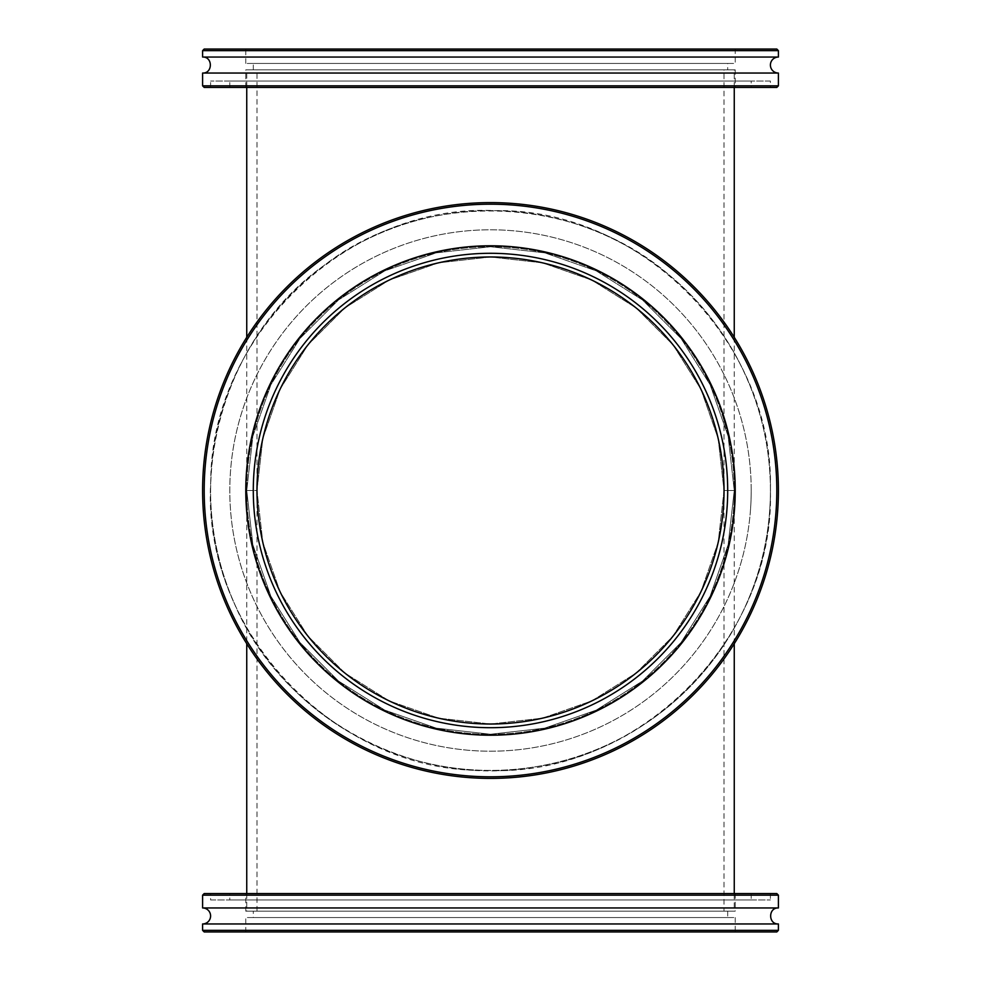 <?xml version="1.0" encoding="UTF-8"?>
<svg xmlns="http://www.w3.org/2000/svg" width="981" height="981" viewBox="0 0 981 981"><rect width="100%" height="100%" fill="white"/><g stroke="black" fill="none" stroke-linecap="round" stroke-linejoin="round"><path stroke-width="0.74" stroke-dasharray="4.91 3.68" d="M734.254 643.695L734.254 490.5L724.015 490.5L718.166 542.468L700.9 591.825L673.076 636.093L636.093 673.076L591.825 700.9L542.468 718.166L490.5 724.015L438.532 718.166L389.175 700.9L344.907 673.076L307.924 636.093L280.1 591.825L262.834 542.468L256.985 490.5L262.834 542.468L280.1 591.825L307.924 636.093L344.907 673.076L389.175 700.9L438.532 718.166L490.5 724.015L542.468 718.166L591.825 700.9L636.093 673.076L673.076 636.093L700.9 591.825L718.166 542.468L724.015 490.5L734.254 490.5L728.147 544.737L710.121 596.264L681.072 642.481L642.481 681.072L596.264 710.121L544.737 728.147L490.5 734.254L436.263 728.147L384.736 710.121L338.519 681.072L299.928 642.481L270.879 596.264L252.853 544.737L246.746 490.5L252.853 544.737L270.879 596.264L299.928 642.481L338.519 681.072L384.736 710.121L436.263 728.147L490.5 734.254L544.737 728.147L596.264 710.121L642.481 681.072L681.072 642.481L710.121 596.264L728.147 544.737L734.254 490.5L728.147 544.737L710.121 596.264L681.072 642.481L642.481 681.072L596.264 710.121L544.737 728.147L490.5 734.254L436.263 728.147L384.736 710.121L338.519 681.072L299.928 642.481L270.879 596.264L252.853 544.737L246.746 490.5L256.985 490.5L262.834 542.468L280.1 591.825L307.924 636.093L344.907 673.076L389.175 700.9L438.532 718.166L490.5 724.015L542.468 718.166L591.825 700.9L636.093 673.076L673.076 636.093L700.9 591.825L718.166 542.468L724.015 490.5L724.015 911.153L256.985 911.153L724.015 911.153M734.254 911.153L246.746 911.153L734.254 911.153L734.254 893.568M246.746 337.305L246.746 490.5L256.985 490.5L262.834 438.532L280.1 389.175L307.924 344.907L344.907 307.924L389.175 280.1L438.532 262.834L490.5 256.985L542.468 262.834L591.825 280.1L636.093 307.924L673.076 344.907L700.9 389.175L718.166 438.532L724.015 490.5L718.166 438.532L700.9 389.175L673.076 344.907L636.093 307.924L591.825 280.1L542.468 262.834L490.5 256.985L438.532 262.834L389.175 280.1L344.907 307.924L307.924 344.907L280.1 389.175L262.834 438.532L256.985 490.5L246.746 490.5L252.853 436.263L270.879 384.736L299.928 338.519L338.519 299.928L384.736 270.879L436.263 252.853L490.5 246.746L544.737 252.853L596.264 270.879L642.481 299.928L681.072 338.519L710.121 384.736L728.147 436.263L734.254 490.5L728.147 436.263L710.121 384.736L681.072 338.519L642.481 299.928L596.264 270.879L544.737 252.853L490.5 246.746L436.263 252.853L384.736 270.879L338.519 299.928L299.928 338.519L270.879 384.736L252.853 436.263L246.746 490.5A243.754 243.754 0 0 1 612.377 279.401A243.754 243.754 0 0 1 612.377 701.599A243.754 243.754 0 0 1 246.746 490.5L252.853 544.737L270.879 596.264L299.928 642.481L338.519 681.072L384.736 710.121L436.263 728.147L490.5 734.254L544.737 728.147L596.264 710.121L642.481 681.072L681.072 642.481L710.121 596.264L728.147 544.737L734.254 490.5L724.015 490.5L718.166 438.532L700.9 389.175L673.076 344.907L636.093 307.924L591.825 280.1L542.468 262.834L490.5 256.985L438.532 262.834L389.175 280.1L344.907 307.924L307.924 344.907L280.1 389.175L262.834 438.532L256.985 490.5A233.515 233.515 0 0 0 607.264 692.733A233.515 233.515 0 0 0 607.264 288.267A233.515 233.515 0 0 0 256.985 490.5L262.834 438.532L280.1 389.175L307.924 344.907L344.907 307.924L389.175 280.1L438.532 262.834L490.5 256.985L542.468 262.834L591.825 280.1L636.093 307.924L673.076 344.907L700.9 389.175L718.166 438.532L724.015 490.5L718.166 542.468L700.9 591.825L673.076 636.093L636.093 673.076L591.825 700.9L542.468 718.166L490.5 724.015L438.532 718.166L389.175 700.9L344.907 673.076L307.924 636.093L280.1 591.825L262.834 542.468L256.985 490.5L246.746 490.5A243.754 243.754 0 0 0 612.377 701.599A243.754 243.754 0 0 0 612.377 279.401A243.754 243.754 0 0 0 246.746 490.5L252.853 436.263L270.879 384.736L299.928 338.519L338.519 299.928L384.736 270.879L436.263 252.853L490.5 246.746L544.737 252.853L596.264 270.879L642.481 299.928L681.072 338.519L710.121 384.736L728.147 436.263L734.254 490.5L728.147 436.263L710.121 384.736L681.072 338.519L642.481 299.928L596.264 270.879L544.737 252.853L490.5 246.746L436.263 252.853L384.736 270.879L338.519 299.928L299.928 338.519L270.879 384.736L252.853 436.263L246.746 490.5L246.746 643.695M734.254 337.305L734.254 490.5L724.015 490.5L724.015 69.847L256.985 69.847L724.015 69.847M256.985 911.153L256.985 69.847M246.746 69.847L734.254 69.847L246.746 69.847L246.746 87.432M204.195 49.05L776.805 49.05M778.399 50.644L202.601 50.644M778.399 57.045L202.601 57.045M735.223 49.05L245.777 49.05L735.223 49.05L735.223 63.446L245.777 63.446L735.223 63.446M202.601 85.838L778.399 85.838M776.805 87.432L204.195 87.432M778.399 73.048L202.601 73.048M770.404 87.432L210.596 87.432L770.404 87.432L770.404 81.043L210.596 81.043L770.404 81.043M727.694 63.446L253.306 63.446L727.694 63.446L727.694 69.847L253.306 69.847L727.694 69.847M735.223 69.847L245.777 69.847L735.223 69.847L735.223 87.432L245.777 87.432L735.223 87.432M751.213 87.432L229.787 87.432L751.213 87.432L751.213 81.043L229.787 81.043L751.213 81.043M778.399 490.5A287.899 287.899 0 0 0 346.551 241.167A287.899 287.899 0 0 0 346.551 739.833A287.899 287.899 0 0 0 778.399 490.5A287.899 287.899 0 0 1 490.5 778.399A287.899 287.899 0 0 1 202.601 490.5A287.899 287.899 0 0 1 490.5 202.601A287.899 287.899 0 0 1 778.399 490.5A287.899 287.899 0 0 0 346.551 241.167A287.899 287.899 0 0 0 346.551 739.833A287.899 287.899 0 0 0 778.399 490.5M204.195 490.5A286.305 286.305 0 0 0 633.652 738.448A286.305 286.305 0 0 0 633.652 242.552A286.305 286.305 0 0 0 204.195 490.5M770.404 490.5A279.904 279.904 0 0 0 350.548 248.095A279.904 279.904 0 0 0 350.548 732.905A279.904 279.904 0 0 0 770.404 490.5A279.904 279.904 0 0 0 350.548 248.095A279.904 279.904 0 0 0 350.548 732.905A279.904 279.904 0 0 0 770.404 490.5C774.904 343.546 641.145 207.813 494.902 210.633C348.819 203.226 210.854 334.68 210.731 481.708C201.203 631.641 336.765 773.506 486.098 770.367C635.271 778.203 775.223 640.667 770.404 490.5M735.223 490.5A244.723 244.723 0 0 0 368.145 278.567A244.723 244.723 0 0 0 368.145 702.433A244.723 244.723 0 0 0 735.223 490.5A244.723 244.723 0 0 0 368.145 278.567A244.723 244.723 0 0 0 368.145 702.433A244.723 244.723 0 0 0 735.223 490.5A244.723 244.723 0 0 0 368.145 278.567A244.723 244.723 0 0 0 368.145 702.433A244.723 244.723 0 0 0 735.223 490.5M727.694 490.5A237.194 237.194 0 0 0 371.897 285.079A237.194 237.194 0 0 0 371.897 695.921A237.194 237.194 0 0 0 727.694 490.5M751.213 490.5A260.713 260.713 0 0 0 360.15 264.723A260.713 260.713 0 0 0 360.15 716.277A260.713 260.713 0 0 0 751.213 490.5A260.713 260.713 0 0 0 360.15 264.723A260.713 260.713 0 0 0 360.15 716.277A260.713 260.713 0 0 0 751.213 490.5M204.906 470.377A286.305 286.305 0 0 0 615.872 747.89A286.305 286.305 0 0 0 650.722 253.233A286.305 286.305 0 0 0 204.906 470.377A286.305 286.305 0 0 1 650.722 253.233A286.305 286.305 0 0 1 615.872 747.89A286.305 286.305 0 0 1 204.906 470.377M203.312 470.267A287.899 287.899 0 0 1 510.733 203.312A287.899 287.899 0 0 1 777.688 510.733A287.899 287.899 0 0 1 470.267 777.688A287.899 287.899 0 0 1 203.312 470.267A287.899 287.899 0 0 0 470.267 777.688A287.899 287.899 0 0 0 777.688 510.733A287.899 287.899 0 0 1 329.383 729.091A287.899 287.899 0 0 1 364.429 231.663A287.899 287.899 0 0 1 777.688 510.733A287.899 287.899 0 0 0 510.733 203.312A287.899 287.899 0 0 0 203.312 470.267M734.61 507.704A244.723 244.723 0 0 1 353.552 693.309A244.723 244.723 0 0 1 383.338 270.498A244.723 244.723 0 0 1 734.61 507.704A244.723 244.723 0 0 1 353.552 693.309A244.723 244.723 0 0 1 383.338 270.498A244.723 244.723 0 0 1 734.61 507.704A244.723 244.723 0 0 1 353.552 693.309A244.723 244.723 0 0 1 383.338 270.498A244.723 244.723 0 0 1 734.61 507.704A244.723 244.723 0 0 1 353.552 693.309A244.723 244.723 0 0 1 383.338 270.498A244.723 244.723 0 0 1 734.61 507.704M777.688 510.733A287.899 287.899 0 0 1 329.383 729.091A287.899 287.899 0 0 1 364.429 231.663A287.899 287.899 0 0 1 777.688 510.733M769.717 510.169A279.904 279.904 0 0 1 333.859 722.47A279.904 279.904 0 0 1 367.924 238.861A279.904 279.904 0 0 1 769.717 510.169A279.904 279.904 0 0 1 333.859 722.47A279.904 279.904 0 0 1 367.924 238.861A279.904 279.904 0 0 1 769.717 510.169C763.525 635.234 660.225 748.908 536.558 766.59C413.835 790.012 279.229 716.007 232.791 599.734C181.522 485.497 221.951 337.305 324.122 265.41C422.836 188.83 576.362 193.649 670.526 276.176C738.435 332.436 776.511 422.247 769.717 510.169M727.117 507.165A237.194 237.194 0 0 1 357.758 687.08A237.194 237.194 0 0 1 386.624 277.255A237.194 237.194 0 0 1 727.117 507.165A237.194 237.194 0 0 1 357.758 687.08A237.194 237.194 0 0 1 386.624 277.255A237.194 237.194 0 0 1 727.117 507.165M750.563 508.82A260.713 260.713 0 0 1 344.601 706.565A260.713 260.713 0 0 1 376.336 256.115A260.713 260.713 0 0 1 750.563 508.82A260.713 260.713 0 0 1 344.601 706.565A260.713 260.713 0 0 1 376.336 256.115A260.713 260.713 0 0 1 750.563 508.82M776.805 931.95L204.195 931.95M202.601 930.356L778.399 930.356M202.601 923.955L778.399 923.955M245.777 931.95L735.223 931.95L245.777 931.95L245.777 917.554L735.223 917.554L245.777 917.554M778.399 895.163L202.601 895.163M204.195 893.568L776.805 893.568M202.601 907.952L778.399 907.952M210.596 893.568L770.404 893.568L210.596 893.568L210.596 899.957L770.404 899.957L210.596 899.957M253.306 917.554L727.694 917.554L253.306 917.554L253.306 911.153L727.694 911.153L253.306 911.153M245.777 911.153L735.223 911.153L245.777 911.153L245.777 893.568L735.223 893.568L245.777 893.568M229.787 893.568L751.213 893.568L229.787 893.568L229.787 899.957L751.213 899.957L229.787 899.957M246.746 893.568L246.746 911.153M734.254 87.432L734.254 69.847M245.777 63.446L245.777 49.05M253.306 69.847L253.306 63.446M245.777 87.432L245.777 69.847M229.787 87.432L229.787 81.043M210.596 87.432L210.596 81.043M735.223 917.554L735.223 931.95M727.694 911.153L727.694 917.554M735.223 893.568L735.223 911.153M751.213 893.568L751.213 899.957M770.404 893.568L770.404 899.957"/><path stroke-width="1.47" d="M734.254 893.568L734.254 643.695M256.985 490.5A233.515 233.515 0 0 1 607.264 288.267A233.515 233.515 0 0 1 607.264 692.733A233.515 233.515 0 0 1 256.985 490.5M246.746 87.432L246.746 337.305M778.399 50.644L776.805 49.05L204.195 49.05L202.601 50.644L778.399 50.644L778.399 57.045L202.601 57.045L202.601 50.644M778.399 85.838L202.601 85.838L204.195 87.432L776.805 87.432L778.399 85.838L778.399 73.048A7.995 7.995 0 0 1 770.404 65.04A7.995 7.995 0 0 1 778.399 57.045M202.601 85.838L202.601 73.048L778.399 73.048M204.195 490.5A286.305 286.305 0 0 1 633.652 242.552A286.305 286.305 0 0 1 633.652 738.448A286.305 286.305 0 0 1 204.195 490.5M202.601 490.5A287.899 287.899 0 0 0 490.5 778.399A287.899 287.899 0 0 0 778.399 490.5A287.899 287.899 0 0 0 490.5 202.601A287.899 287.899 0 0 0 202.601 490.5M735.223 490.5A244.723 244.723 0 0 0 368.145 278.567A244.723 244.723 0 0 0 368.145 702.433A244.723 244.723 0 0 0 735.223 490.5M727.694 490.5A237.194 237.194 0 0 0 371.897 285.079A237.194 237.194 0 0 0 371.897 695.921A237.194 237.194 0 0 0 727.694 490.5M202.601 930.356L204.195 931.95L776.805 931.95L778.399 930.356L202.601 930.356L202.601 923.955L778.399 923.955L778.399 930.356M202.601 895.163L778.399 895.163L776.805 893.568L204.195 893.568L202.601 895.163L202.601 907.952A7.995 7.995 0 0 1 210.596 915.96A7.995 7.995 0 0 1 202.601 923.955M778.399 895.163L778.399 907.952L202.601 907.952M246.746 643.695L246.746 893.568M734.254 337.305L734.254 87.432M202.601 57.045C212.914 56.555 212.914 73.538 202.601 73.048M778.399 923.955C768.086 924.445 768.086 907.462 778.399 907.952"/></g></svg>
